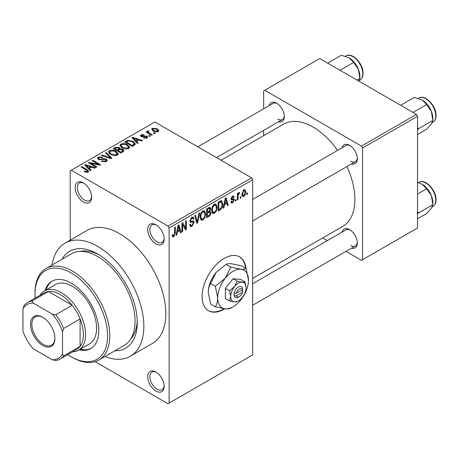 <?xml version="1.0" encoding="UTF-8"?>
<svg xmlns="http://www.w3.org/2000/svg" width="459" height="459" viewBox="0 0 459 459"><rect width="100%" height="100%" fill="white"/><g stroke="black" fill="none" stroke-linecap="round" stroke-linejoin="round"><path stroke-width="0.69" d="M155.945 243.832A11.659 6.73 60 0 1 147.7 229.557A11.659 6.73 60 0 1 155.945 224.795L155.945 224.795A11.659 6.73 60 0 1 164.184 239.076A11.659 6.73 60 0 1 155.945 243.832M156.513 225.151A10.104 5.835 -120 0 0 151.992 224.933A10.104 5.835 -120 0 0 150.443 233.029A10.104 5.835 -120 0 0 157.041 241.933A10.104 5.835 -120 0 0 162.096 242.432A10.104 5.835 -120 0 0 164.167 238.405M155.945 391.057A11.659 6.73 60 0 1 147.7 376.776A11.659 6.73 60 0 1 155.945 372.019L155.945 372.019A11.659 6.73 60 0 1 164.184 386.294A11.659 6.73 60 0 1 155.945 391.057M156.513 372.369A10.104 5.835 -120 0 0 151.992 372.151A10.104 5.835 -120 0 0 150.443 380.247A10.104 5.835 -120 0 0 157.041 389.152A10.104 5.835 -120 0 0 162.096 389.651A10.104 5.835 -120 0 0 164.167 385.629M83.4 201.954A11.659 6.73 60 0 1 75.156 187.674A11.659 6.73 60 0 1 83.4 182.917L83.4 182.917A11.659 6.73 60 0 1 91.645 197.192A11.659 6.73 60 0 1 83.4 201.954M83.968 183.267A10.104 5.835 -120 0 0 79.447 183.049A10.104 5.835 -120 0 0 77.898 191.145A10.104 5.835 -120 0 0 84.502 200.049A10.104 5.835 -120 0 0 89.551 200.549A10.104 5.835 -120 0 0 91.622 196.527M245.938 268.4A31.086 17.947 120 0 0 239.632 256.891A31.086 17.947 120 0 0 224.09 258.428A31.086 17.947 120 0 0 203.779 285.825A31.086 17.947 120 0 0 208.547 310.737A31.086 17.947 120 0 0 224.09 309.194A31.086 17.947 120 0 0 224.784 308.781M208.323 310.605A31.086 17.947 120 0 0 223.648 308.941A31.086 17.947 120 0 0 224.072 308.695M245.496 268.148A31.086 17.947 120 0 0 239.409 256.765M342.139 147.775A10.878 6.283 60 0 1 349.609 145.348L349.609 145.348A10.878 6.283 60 0 1 357.303 158.676A10.878 6.283 60 0 1 351.468 163.926M350.177 145.704A9.323 5.382 -120 0 0 346.04 145.52L252.662 199.436M269.158 105.639A10.878 6.283 60 0 1 276.628 103.212L276.628 103.212A10.878 6.283 60 0 1 284.322 116.54A10.878 6.283 60 0 1 278.487 121.796M277.196 103.568A9.323 5.382 -120 0 0 273.059 103.39L197.835 146.817M342.139 232.047A10.878 6.283 60 0 1 349.609 229.62L349.609 229.62A10.878 6.283 60 0 1 357.303 242.949A10.878 6.283 60 0 1 351.468 248.199M350.177 229.976A9.323 5.382 -120 0 0 346.04 229.793L252.662 283.708M62.068 259.22A55.958 32.308 60 0 1 97.692 253.988L97.692 253.988A55.958 32.308 60 0 1 137.258 322.522A55.958 32.308 60 0 1 114.916 350.756M99.373 255.003A51.293 29.617 -120 0 0 80.222 251.446M104.95 356.511A65.281 37.69 -120 0 0 130.333 356.213A65.281 37.69 -120 0 0 140.339 303.904A65.281 37.69 -120 0 0 97.692 246.374A65.281 37.69 -120 0 0 65.046 243.138A65.281 37.69 -120 0 0 52.102 264.975M130.333 356.213L152.313 343.521A65.281 37.69 -120 0 0 162.32 291.213A65.281 37.69 -120 0 0 119.673 233.683A65.281 37.69 -120 0 0 87.032 230.447L65.046 243.138M252.662 278.406L342.649 226.453A59.068 34.104 -120 0 0 346.941 166.542M337.617 150.386A59.068 34.104 -120 0 0 313.118 127.074A59.068 34.104 -120 0 0 283.582 124.148L221.077 160.237M240.872 196.704L240.872 197.972L240.177 198.374L240.177 197.106L240.872 196.704M238.078 196.24L238.078 199.59L237.378 199.992L237.378 193.532L238.078 193.124L238.078 194.157L238.909 192.528L239.575 192.493L239.374 193.532L238.21 194.846L238.078 196.24L237.378 195.832M236.075 199.47L236.075 200.744L235.381 201.145L235.381 199.877L236.075 199.47M234.279 199.808L232.587 202.872L231.451 203.039L230.883 201.782L231.583 201.26L231.915 202.023L232.638 201.92L233.579 200.376L233.401 199.889L231.388 199.958L230.98 198.948L232.558 196.194L233.723 196.033L234.182 197.106L233.482 197.628L233.206 197.003L232.587 197.106L231.68 198.414L231.904 198.822L233.872 198.667L234.279 199.808L232.478 198.77M231.107 198.081L231.904 198.822M224.526 204.754L223.923 207.761L223.189 208.185L225.317 198.07L226.052 197.645L228.284 205.242L227.549 205.666L226.947 203.36L224.526 204.754L223.975 204.439M214.393 213.378L212.821 213.527L212.385 213.142L211.697 210.492C211.547 208.059 212.448 205.982 214.399 204.255L216 204.117L217.096 207.267L216.401 210.859L214.393 213.378L211.834 211.897M202.907 220.01L201.329 220.159L200.899 219.775L200.204 217.124C200.055 214.697 200.956 212.615 202.907 210.893L204.513 210.75L205.603 213.905L204.909 217.497L202.907 220.01L200.342 218.53M173.743 236.844L172.647 236.85L172.228 234.951L172.928 234.429L173.777 235.788L174.529 234.681L174.627 227.337L175.327 226.93L175.327 232.96L173.743 236.844L172.309 236.018M172.234 235.232L173.777 235.788M168.034 226.069L251.566 177.84L252.662 179.744L252.662 354.887L169.13 403.111L169.13 227.968L168.034 226.069L71.311 170.226L70.21 170.857L70.21 240.16M252.662 179.744L169.13 227.968M177.363 231.984L176.761 234.991L176.026 235.41L178.155 225.3L178.89 224.876L181.121 232.472L180.393 232.891L179.785 230.59L177.363 231.984L176.813 231.669M182.619 224.497L182.619 231.606L181.919 232.007L181.919 223.126L182.671 222.695L185.62 228.112L185.62 220.991L186.32 220.584L186.32 229.471L185.568 229.902L182.619 224.497L181.919 224.09M193.05 221.008L194.111 222.512L191.931 226.344L190.347 226.557L189.613 224.68L190.313 224.164L190.818 225.403L191.994 225.271L193.411 222.931L193.096 222.145L190.376 222.259L189.814 220.888L191.805 217.302L193.262 217.107L193.91 218.742L193.21 219.259L192.791 218.174L191.828 218.329L190.514 220.509L190.783 221.324L189.819 220.762L190.737 221.29L193.578 221.129M199.74 212.838L197.542 222.988L196.859 223.384L194.788 215.696L195.511 215.277L197.158 222.173L199.005 213.257L199.74 212.838M209.47 210.767L210.899 212.672C210.888 214.347 210.176 215.627 208.77 216.51L206.602 217.761L206.602 208.874L208.776 207.623L210.13 207.365L210.698 208.742L209.941 211.042L210.342 211.134M222.787 203.922C222.971 206.343 222.087 208.352 220.142 209.941L218.094 211.123L218.094 202.241L221.158 200.635L221.8 200.744L222.787 203.922L222.058 203.503M245.772 191.851C245.904 193.623 245.255 195.132 243.821 196.383L242.645 196.504L241.876 194.163L243.821 189.693L245.014 189.59L245.772 191.851L245.003 191.403M247.47 192.895L247.47 194.163L246.77 194.57L246.77 193.302L247.47 192.895M169.13 403.111L168.034 403.748L95.122 361.652M155.142 133.248L154.442 133.649L153.346 133.018L154.046 132.611L155.142 133.248M150.345 136.013L149.645 136.421L148.55 135.784L149.25 135.382L150.345 136.013M138.193 143.036L137.459 143.455L131.894 137.786L132.628 137.361L142.554 140.517L141.82 140.936L138.916 139.961L136.495 141.361L138.193 143.036M129.593 147.769L129.593 146.754L128.767 148.59L125.548 149.055L122.22 147.93L119.942 145.348L120.878 144.028C123.293 143.214 125.514 143.46 127.522 144.757L129.696 147.287M118.101 154.408L118.101 153.392L117.275 155.228L114.062 155.687L110.728 154.563L108.45 151.981L109.385 150.667C111.807 149.852 114.021 150.093 116.035 151.395L118.204 153.92M106.299 161.562L101.387 161.396L101.984 160.937L105.467 161.006L106.144 160.18L105.564 159.428L98.398 159.439L97.417 158.194L98.283 157.076L102.684 157.185L102.087 157.649L99.201 157.58L98.57 158.338L99.127 159.055L100.131 159.376L103.355 158.567L106.253 159.015L107.268 160.34L106.299 161.562M91.031 170.26L90.297 170.685L84.731 165.016L85.466 164.592L95.392 167.742L94.657 168.166L91.754 167.191L89.333 168.585L91.031 170.26M251.566 177.84L154.844 121.996L71.311 170.226M86.47 172.383L84.198 171.551L84.8 171.092L87.244 171.523L87.417 170.754L81.203 167.053L81.903 166.646L87.124 169.664L88.73 171.253L88.111 172.062L86.47 172.383M87.244 172.372L87.417 170.754M96.889 166.881L96.189 167.283L88.495 162.842L89.241 162.411L98.364 164.265L92.196 160.707L92.896 160.3L100.59 164.747L99.838 165.177L90.733 163.324L96.889 166.881M111.812 158.263L111.13 158.659L101.364 155.412L102.087 154.993L110.527 157.965L105.581 152.973L106.316 152.554L111.812 158.263M123.041 151.78L120.872 153.031L113.178 148.59L115.352 147.339L119.208 147.345L120.063 148.71L122.909 149.25L124.056 150.638L123.041 151.78M120.097 148.487L120.063 149.416M134.412 145.216L132.364 146.398L124.67 141.957L127.877 140.27L133.167 141.441L135.48 143.942L134.412 145.216M146.96 138.09L143.455 138.033L144.051 137.574L146.209 137.597L146.662 137.052L146.283 136.553L141.154 136.593L140.414 135.646L141.131 134.757L144.35 134.745L143.753 135.21L141.957 135.204L141.739 136.122L146.84 136.065L147.7 137.143L146.96 138.09M141.464 136.748L141.464 135.755L141.739 136.845M152.348 134.86L151.648 135.267L146.048 132.037L146.748 131.63L147.643 132.146L147.482 131.09L148.446 130.884L149.049 131.458L148.446 131.693L148.435 132.45L152.348 134.86M147.259 131.429L147.482 131.09L147.482 131.934M148.446 131.693L148.435 133.408M158.189 131.601C156.416 132.215 154.803 132.031 153.346 131.056L151.699 129.231L152.394 128.256L157.185 128.772L158.889 130.626L158.189 131.601M416.433 114.383L417.529 116.288L362.576 148.016L361.474 146.111L416.433 114.383L319.711 58.54L263.655 90.905L263.655 108.817M263.655 130.356L263.655 135.652M362.576 148.016L362.576 259.702L361.474 260.333L345.966 251.377M327.313 240.608L322.723 237.963M362.576 259.702L417.529 227.974L417.529 116.288M361.474 146.111L264.757 90.268M350.705 161.212A9.323 5.382 -120 0 0 355.369 161.677A9.323 5.382 -120 0 0 357.28 158.005M277.724 119.082A9.323 5.382 -120 0 0 282.388 119.541A9.323 5.382 -120 0 0 284.299 115.869M350.705 245.485A9.323 5.382 -120 0 0 355.369 245.949A9.323 5.382 -120 0 0 357.28 242.277M130.729 338.92A51.293 29.617 -120 0 0 137.224 320.554M84.8 171.867L84.8 171.092M81.903 167.455L81.903 166.646M85.466 165.762L85.466 164.592M89.333 169.71L89.333 168.585M87.084 166.261L88.673 167.931L90.618 166.806L85.953 165.234L87.084 166.261L87.084 167.415M88.673 169.032L88.673 167.931M85.953 166.261L85.953 165.234M90.618 167.845L90.618 166.806M89.241 163.272L89.241 162.411M98.364 164.879L98.364 164.265M92.896 161.109L92.896 160.3M90.733 164.133L90.733 163.324M101.984 161.688L101.984 160.937M105.467 161.924L105.467 161.006M98.283 159.371L98.283 157.076M99.127 159.766L99.127 159.055M100.131 159.956L100.131 159.376M103.355 159.302L103.355 158.567M106.253 161.591L106.253 159.015M102.087 155.653L102.087 154.993M110.527 158.458L110.527 157.965M106.316 153.719L106.316 152.554M109.385 153.627L109.385 150.667M116.035 152.25L116.035 151.395M110.286 151.183L109.581 152.181L111.445 154.167L116.368 154.712L117.056 153.719L115.312 151.786L113.275 150.954L110.286 151.183M111.445 154.935L111.445 154.167M116.368 155.595L116.368 154.712M115.352 148.377L115.352 147.339M119.208 149.841L119.208 147.345M122.909 151.854L122.909 149.25M114.779 149.514L114.779 148.705L117.074 150.036L119.191 148.464L119.191 149.852M117.074 150.839L117.074 150.036M119.047 149.932L118.634 147.821L115.995 148.005L114.779 148.705M117.974 151.361L117.974 150.552L120.671 152.113L122.897 150.454L122.897 151.866M120.671 152.916L120.671 152.113M122.782 151.929L122.214 149.657L119.351 149.754L117.974 150.552M122.157 152.29L122.157 151.252M120.878 146.995L120.878 144.028M127.522 145.618L127.522 144.757M121.778 144.551L121.073 145.543L122.932 147.534L127.86 148.073L128.549 147.087L126.799 145.147L124.762 144.315L121.778 144.551M122.932 148.297L122.932 147.534M127.86 148.963L127.86 148.073M127.877 141.16L127.877 140.27M133.167 142.29L133.167 141.441M126.265 142.072L132.163 145.474L134.338 143.73L132.456 141.842L128.658 140.873L126.265 142.072L126.265 142.881M132.163 146.283L132.163 145.474M133.42 145.79L133.42 144.751M132.628 138.538L132.628 137.361M136.495 142.479L136.495 141.361M134.246 139.031L135.835 140.701L137.78 139.576L133.11 138.004L134.246 139.031L134.246 140.184M135.835 141.802L135.835 140.701M133.11 139.031L133.11 138.004M137.78 140.615L137.78 139.576M144.051 138.268L144.051 137.574M146.209 138.4L146.209 137.597M141.131 136.581L141.131 134.757M142.428 136.971L142.428 136.26M146.84 138.153L146.84 136.065M149.25 136.191L149.25 135.382M146.748 132.439L146.748 131.63M147.643 132.955L147.643 132.146M148.446 131.687L148.446 130.884M149.445 133.994L149.445 133.185M154.046 133.42L154.046 132.611M152.394 130.402L152.394 128.256M157.185 129.633L157.185 128.772M153.174 128.727L152.79 129.289L154.04 130.649L157.408 131.131L157.793 130.557L156.536 129.208L153.174 128.727M154.04 131.417L154.04 130.649M157.408 131.905L157.408 131.131M176.187 234.658L176.761 234.991M180.129 231.898L181.121 232.472M178.884 230.068L179.785 230.59M178.253 227.848L177.599 230.814L179.549 229.689L178.574 225.983L178.253 227.848L177.685 227.521M177.059 230.498L177.599 230.814M178.069 225.69L178.574 225.983M181.919 231.198L182.619 231.606M184.122 227.245L185.62 228.112M184.879 228.639L186.32 229.471M189.63 225.013L191.931 226.344M191.621 217.417L193.91 218.742M191.053 217.882L191.828 218.329M189.883 220.148L190.514 220.509M191.896 221.232L194.111 222.512M196.607 222.449L197.542 222.988M196.418 221.743L197.158 222.173M204.857 213.475L205.603 213.905M204.358 217.182L204.909 217.497M202.912 211.926C201.415 213.269 200.749 214.875 200.904 216.74L201.719 219.075L202.901 218.972C204.364 217.669 205.03 216.103 204.903 214.278L204.117 211.84L202.912 211.926L202.144 211.484M200.233 216.35L200.904 216.74M208.765 207.629L210.698 208.742M208.661 211.381L210.899 212.672M207.302 209.511L207.302 212.161L209.35 210.899L209.998 209.293L209.688 208.443L207.302 209.511L206.602 209.103M206.602 211.76L207.302 212.161M207.302 213.2L207.302 216.315L209.511 214.932L210.199 213.079L209.832 212.121L207.302 213.2L206.602 212.798M206.602 215.914L207.302 216.315M207.784 211.886L208.679 212.408M216.35 206.837L217.096 207.267M215.85 210.543L216.401 210.859M214.405 205.293C212.907 206.636 212.236 208.237 212.397 210.102L213.206 212.437L214.393 212.339C215.856 211.031 216.522 209.47 216.396 207.646L215.61 205.207L214.405 205.293L213.636 204.846M211.719 209.711L212.397 210.102M219.241 209.424L220.142 209.941M218.794 202.878L218.794 209.683L220.05 208.954L221.812 206.648L222.087 204.312L221.026 201.759L218.794 202.878L218.094 202.471M218.094 209.281L218.794 209.683M219.132 201.644L220.027 202.161M219.976 201.157L221.364 201.851L220.068 201.099M223.349 207.428L223.923 207.761M227.291 204.668L228.284 205.242M226.046 202.838L226.947 203.36M225.415 200.623L224.761 203.584L226.712 202.459L225.736 198.753L225.415 200.623L224.847 200.296M224.221 203.268L224.761 203.584M225.231 198.46L225.736 198.753M230.9 201.897L232.587 202.872M231.015 198.512L233.401 199.889M232.581 196.182L234.182 197.106M231.898 196.71L232.587 197.106M235.381 200.336L236.075 200.744M237.378 199.183L238.078 199.59M237.378 193.755L238.078 194.157M238.479 193.015L239.374 193.532M238.319 193.388L238.869 193.704M237.378 194.364L238.21 194.846M240.177 197.571L240.872 197.972M241.962 195.316L243.821 196.383M243.804 190.628L242.57 193.755L243.115 195.517L243.838 195.454L245.072 192.315L244.544 190.571L243.144 190.244M241.904 193.371L242.57 193.755M246.77 193.761L247.47 194.163M79.177 349.85A38.86 22.434 -120 0 0 90.739 348.559A38.86 22.434 -120 0 0 96.7 317.421A38.86 22.434 -120 0 0 71.311 283.18A38.86 22.434 -120 0 0 51.884 281.252A38.86 22.434 -120 0 0 44.982 290.622M80.279 349.213A38.86 22.434 -120 0 0 91.284 348.232M67.846 354.6A51.293 29.617 -120 0 0 71.311 356.786A51.293 29.617 -120 0 0 107.584 335.85A51.293 29.617 -120 0 0 71.311 273.025A51.293 29.617 -120 0 0 35.039 293.967A51.293 29.617 -120 0 0 35.205 298.063M72.407 357.423L71.311 356.786L72.407 357.423A52.848 30.512 60 0 0 98.834 360.04L124.114 345.443A52.848 30.512 -120 0 0 132.215 303.095A52.848 30.512 -120 0 0 97.692 256.524A52.848 30.512 -120 0 0 71.265 253.907L45.986 268.504A52.848 30.512 60 0 1 72.407 271.12A52.848 30.512 60 0 1 106.936 317.691A52.848 30.512 60 0 1 98.834 360.04M35.039 293.967L35.039 292.699A52.848 30.512 60 0 1 45.986 268.504M40.002 295.292A34.196 19.743 60 0 1 44.322 291L55.309 284.655A34.196 19.743 60 0 1 72.407 286.353A34.196 19.743 60 0 1 94.749 316.486A34.196 19.743 60 0 1 89.511 343.889L78.518 350.234A34.196 19.743 60 0 1 72.642 351.829M52.441 280.948A38.86 22.434 -120 0 0 46.084 289.985M413.008 112.409L426.669 104.52L431.414 111.526A15.13 8.738 -120 0 1 432.848 118.531L432.848 120.442L431.414 123.878L426.669 129.226L417.529 134.504M417.529 129.736L418.574 128.681L432.848 120.442L431.414 111.526A15.13 8.738 -120 0 0 422.148 99.999L426.669 104.52M418.574 128.681L417.529 127.585M400.655 105.272L414.316 97.388L422.148 99.999M30.535 324.364A17.253 9.96 60 0 1 42.733 317.318A17.253 9.96 60 0 1 54.937 338.449A17.253 9.96 60 0 1 42.733 345.495A17.253 9.96 60 0 1 30.535 324.364M43.066 317.519A16.323 9.421 -120 0 0 35.234 316.888A16.323 9.421 -120 0 0 31.855 324.364A16.323 9.421 -120 0 0 38.975 340.785A16.323 9.421 -120 0 0 51.551 345.157A16.323 9.421 -120 0 0 54.931 338.059M44.322 291A34.196 19.743 60 0 1 70.675 300.163A34.196 19.743 60 0 1 85.598 334.577A34.196 19.743 60 0 1 78.518 350.234M62.516 353.895L63.617 355.92A32.641 18.848 60 0 1 60.152 359.041L76.642 349.523A32.641 18.848 -120 0 0 80.101 346.402A32.641 18.848 -120 0 0 83.4 334.577A32.641 18.848 -120 0 0 80.101 318.948A32.641 18.848 -120 0 0 72.206 305.269L48.43 291.545A32.641 18.848 -120 0 0 44.001 292.985L27.511 302.504A32.641 18.848 60 0 1 31.946 301.064L33.151 303.026A31.086 17.947 -120 0 0 22.95 308.918L22.95 331.048A31.086 17.947 -120 0 0 33.151 348.72L52.315 359.781A31.086 17.947 -120 0 0 62.516 353.895L62.516 331.765A31.086 17.947 -120 0 0 52.315 314.094L33.151 303.026M52.315 314.094L55.723 314.788L72.206 305.269A32.641 18.848 -120 0 0 48.43 291.545L31.946 301.064M63.617 355.92L80.101 346.402L80.101 318.948L63.617 328.466L62.516 331.765M22.95 308.918L24.052 305.619A32.641 18.848 60 0 1 27.511 302.504M60.152 359.041A32.641 18.848 60 0 1 55.723 360.481L52.315 359.781M55.723 314.788A32.641 18.848 60 0 1 63.617 328.466M417.529 214.009L418.574 212.953L417.529 211.857M417.529 218.777L426.669 213.498L431.414 208.151L432.848 204.714L418.574 212.953M431.414 195.798L432.848 204.714L432.848 202.803A15.13 8.738 -120 0 0 431.414 195.798A15.13 8.738 -120 0 0 422.148 184.271L426.669 188.792L431.414 195.798M417.529 194.065L426.669 188.792M417.529 182.407L422.148 184.271M340.027 70.273L353.688 62.384L358.433 69.389A15.13 8.738 -120 0 1 359.867 76.395L359.867 78.305L358.84 81.134M356.907 80.015L359.867 78.305L358.433 69.389A15.13 8.738 -120 0 0 349.167 57.863L353.688 62.384M327.674 63.141L341.335 55.252L349.167 57.863M242.582 289.635L236.368 293.221L233.981 293.33L234.119 295.791A6.219 3.592 120 0 0 238.376 297.139L239.478 296.503A4.665 2.691 120 0 0 242.582 292.171L242.582 289.635A4.665 2.691 120 0 0 239.478 288.889A4.665 2.691 120 0 0 236.368 293.221M242.633 288.338A6.219 3.592 120 0 0 238.376 286.984A6.219 3.592 120 0 0 234.119 293.249L233.981 293.33M246.07 287.621A10.878 6.283 120 0 0 242.226 282.147A10.878 6.283 120 0 0 234.532 286.588A10.878 6.283 120 0 0 230.682 296.503A10.878 6.283 120 0 0 234.532 301.976A10.878 6.283 120 0 0 242.226 297.535A10.878 6.283 120 0 0 246.07 287.621L244.882 281.803L242.226 282.147L237.188 281.115L234.532 286.588L229.494 290.69L230.682 296.503L229.494 300.949L234.532 301.976L237.928 301.19M229.494 300.949L225.409 298.585L225.409 288.327L233.103 278.756L240.791 279.445L244.882 281.803M237.188 281.115L233.103 278.756M229.494 290.69L225.409 288.327M230.722 267.127L225.409 278.074A21.762 12.565 120 0 0 217.715 297.902A21.762 12.565 120 0 0 225.409 308.844A21.762 12.565 120 0 0 240.791 299.962A21.762 12.565 120 0 0 248.485 280.133A21.762 12.565 120 0 0 240.791 269.186A21.762 12.565 120 0 0 225.409 278.074L215.334 286.267L210.641 283.559L215.954 272.612L226.029 264.418C226.935 263.77 228.708 263.541 231.342 263.73L241.417 265.79L246.11 268.498C245.198 269.146 243.431 269.376 240.791 269.186L230.722 267.127L226.029 264.418M215.334 286.267L217.715 297.902C217.618 301.465 216.826 304.426 215.334 306.784L225.409 308.844C228.02 309.033 229.787 308.804 230.722 308.161L232.202 307.272M215.334 306.784L210.641 304.076L208.26 292.44C208.357 288.883 209.149 285.917 210.641 283.559M248.485 280.133L246.11 268.498M215.954 272.612A21.762 12.565 120 0 0 208.26 292.44M234.119 295.791L236.368 295.762L242.582 292.171M236.368 295.762A4.665 2.691 120 0 0 239.478 296.503M241.675 290.157L242.771 290.794M87.124 170.507L87.124 169.664M101.743 159.772L101.743 159.038M109.041 157.965L109.041 157.426M118.388 150.311L118.388 149.278M126.627 141.865L126.627 140.827M143.541 136.857L143.541 135.979M174.627 232.558L175.327 232.96M189.831 221.192L191.673 222.254M196.073 220.463L196.882 220.934M207.87 215.988L208.77 216.51M207.617 208.288L208.518 208.805M230.98 198.931L232.713 199.935M418.889 98.083C424.977 93.906 436.44 105.983 436.05 115.525C436.016 118.761 434.96 121.021 432.877 122.312A13.988 8.078 -120 0 0 435.775 115.903A13.988 8.078 -120 0 0 429.67 101.829A13.988 8.078 -120 0 0 418.889 98.083L418.361 98.387M435.775 200.176A13.988 8.078 -120 0 0 429.67 186.102A13.988 8.078 -120 0 0 418.889 182.349C424.977 178.178 436.44 190.256 436.05 199.797C436.016 203.033 434.96 205.293 432.877 206.584A13.988 8.078 -120 0 0 435.775 200.176M345.908 55.946C351.996 51.769 363.459 63.847 363.069 73.388C363.035 76.624 361.979 78.885 359.896 80.176A13.988 8.078 -120 0 0 362.794 73.773A13.988 8.078 -120 0 0 356.689 59.693A13.988 8.078 -120 0 0 345.908 55.946L345.38 56.25M87.566 171.075L87.566 172.297M106.144 160.18L106.144 161.648M98.57 158.338L98.57 159.537M109.581 152.181L109.581 153.794M117.056 153.719L117.056 155.337M121.073 145.543L121.073 147.155M128.549 147.087L128.549 148.705M134.338 143.73L134.338 145.256M146.662 137.052L146.662 138.239M148.211 132.043L148.211 133.282M152.79 129.289L152.79 130.706M157.793 130.557L157.793 131.79M190.818 225.403L189.619 224.709M193.096 222.145L191.632 221.301M192.791 218.174L191.552 217.463M204.117 211.84L202.7 211.02M201.719 219.075L200.29 218.249M209.688 208.443L208.518 207.766M209.832 212.121L208.604 211.41M215.61 205.207L214.192 204.387M213.206 212.437L211.783 211.616M231.915 202.023L231.152 201.581M233.206 197.003L232.214 196.429M244.544 190.571L243.459 189.946M243.115 195.517L241.899 194.817M432.877 122.312L432.131 122.742M252.662 220.974L355.369 161.677M355.369 245.949L252.662 305.241M282.388 119.541L216.487 157.586M418.889 182.349L418.361 182.653M432.877 206.584L432.131 207.015M359.896 80.176L359.15 80.606"/></g></svg>
